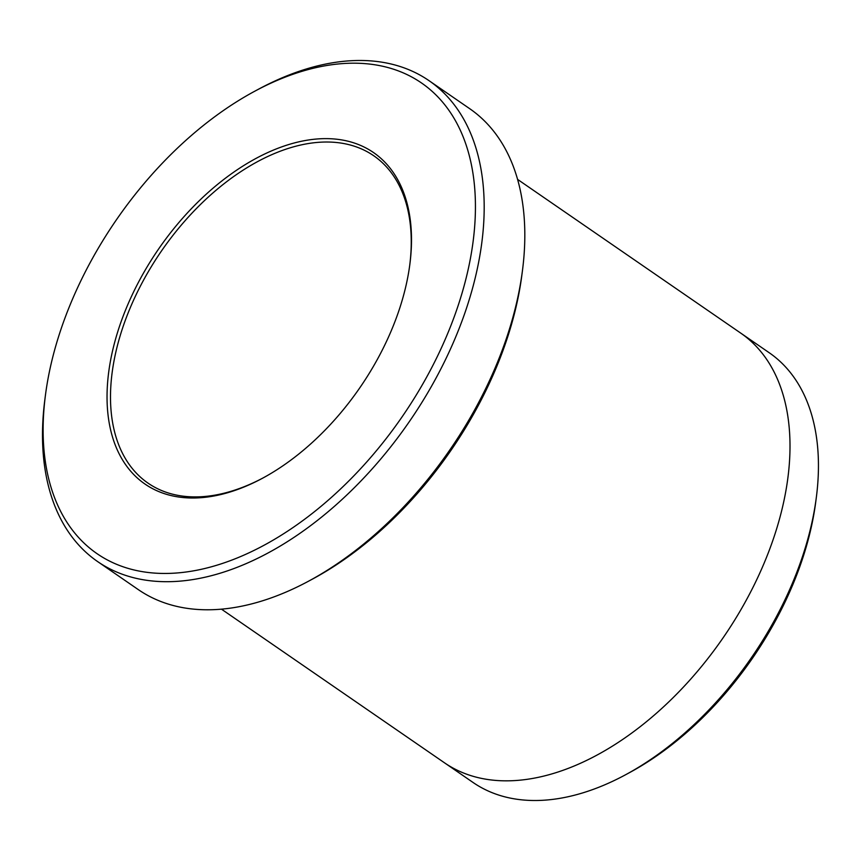 <?xml version="1.0" encoding="UTF-8"?>
<svg xmlns="http://www.w3.org/2000/svg" width="861" height="861" viewBox="0 0 861 861"><rect width="100%" height="100%" fill="white"/><g stroke="black" fill="none" stroke-linecap="round" stroke-linejoin="round"><path stroke-width="1.29" d="M399.741 308.12A201.313 122.219 -55.4 0 0 409.847 264.359A201.313 122.219 -55.4 0 0 273.098 150.223A201.313 122.219 -55.4 0 0 107.13 391.163A201.313 122.219 -55.4 0 0 262.497 478.253A201.313 122.219 -55.4 0 0 399.741 308.12M458.709 303.847A285.809 173.524 -55.4 0 0 254.662 91.266A285.809 173.524 -55.4 0 0 45.472 394.951A285.809 173.524 -55.4 0 0 201.345 569.293A285.809 173.524 -55.4 0 0 458.709 303.847M428.993 80.643L469.643 108.647A292.019 177.301 124.6 0 1 522.423 270.849L521.841 275.316A285.809 173.524 124.6 0 1 312.651 578.99L308.679 581.121A292.019 177.301 124.6 0 1 138.32 589.624L97.67 561.609A292.019 177.301 -55.4 0 0 467.114 306.333A292.019 177.301 -55.4 0 0 428.993 80.643A292.019 177.301 -55.4 0 0 258.634 89.135L254.662 91.266M221.481 609.179L444.61 762.889A260.958 158.435 -55.4 0 0 774.749 534.756A260.958 158.435 -55.4 0 0 740.686 333.078L517.558 179.379M741.59 333.702L769.142 352.687A260.948 158.435 124.6 0 1 816.303 497.636A260.948 158.435 124.6 0 1 803.205 554.366A260.948 158.435 124.6 0 1 625.312 774.9A260.948 158.435 124.6 0 1 473.076 782.488L445.514 763.503M816.303 497.636L815.722 502.103A254.738 154.657 124.6 0 1 629.273 772.758L625.312 774.9M522.423 270.849A292.019 177.301 124.6 0 1 507.764 334.337A292.019 177.301 124.6 0 1 308.679 581.121M45.472 394.951L44.89 399.418A292.019 177.301 -55.4 0 0 97.67 561.609M409.728 265.253A198.826 120.712 -55.4 0 0 373.674 155.712A198.826 120.712 -55.4 0 0 161.481 250.971A198.826 120.712 -55.4 0 0 148.103 483.182A198.826 120.712 -55.4 0 0 263.294 477.823"/></g></svg>
